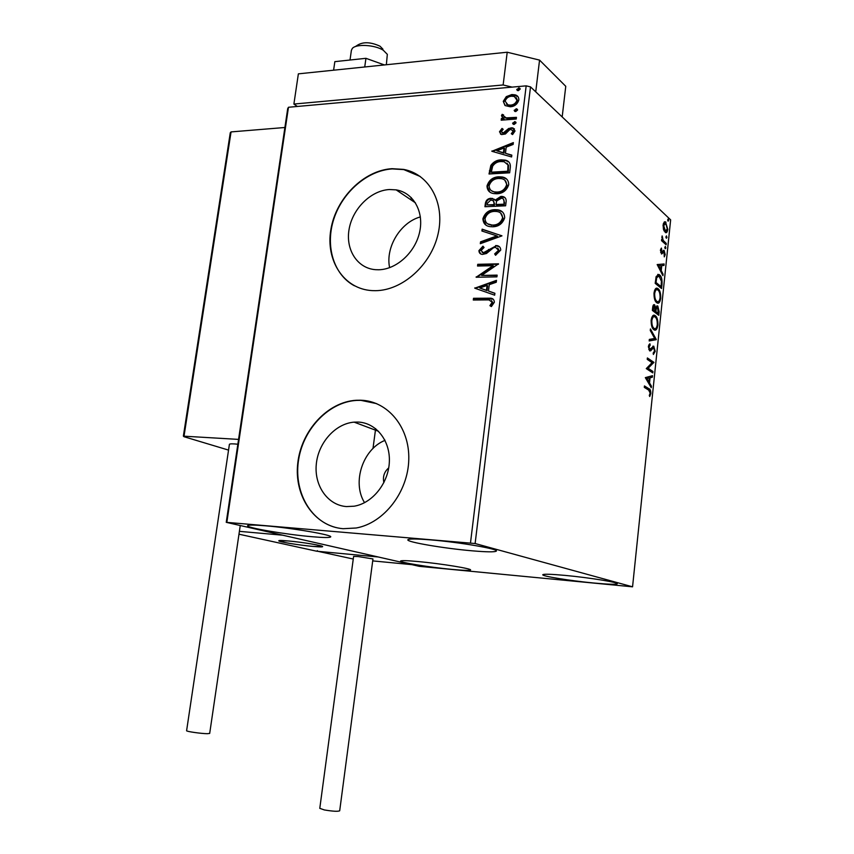 <?xml version="1.0" encoding="UTF-8"?>
<svg xmlns="http://www.w3.org/2000/svg" width="854" height="854" viewBox="0 0 854 854"><rect width="100%" height="100%" fill="white"/><g stroke="black" fill="none" stroke-linecap="round" stroke-linejoin="round"><path stroke-width="1.28" d="M346.457 506.571L354.09 506.208C372.483 503.294 388.602 483.108 389.349 461.768C390.31 440.397 375.909 422.623 357.933 422.057L354.132 422.143C335.366 423.573 318.232 442.799 316.29 464.266C314.123 485.734 327.712 505.258 346.457 506.571M378.61 269.768C396.523 269.533 415.332 252.389 419.656 231.968C424.182 211.568 413.304 192.556 396.149 189.876L389.499 189.524C371.01 190.431 352.659 208.579 349.126 229.075C345.358 249.571 357.26 268.348 375.525 269.683L378.61 269.768M375.418 290.68C402.426 290.595 431.185 264.932 438.081 233.932C445.265 202.964 429.146 173.949 403.494 169.38L391.986 168.686C363.655 170.341 335.953 198.299 330.872 229.491C325.438 260.662 343.948 289.143 372.173 290.616L375.418 290.68M420.317 176.532L403.803 169.604L392.296 168.911C367.455 170.426 342.571 192.022 333.861 218.923C325.022 245.792 333.508 274.593 354.346 285.759M343.094 528.701L356.246 527.996C384.044 522.968 408.116 491.883 408.778 459.516C409.728 427.117 387.556 400.793 360.548 400.216L356.246 400.27C327.562 401.86 301.152 430.726 297.747 463.391C293.979 496.035 314.283 526.384 343.094 528.701M376.657 403.643L360.879 400.345L356.588 400.409C329.27 401.946 303.778 428.164 298.697 459.142C293.37 490.089 309.554 520.887 335.921 527.537M265.252 525.786C291.705 527.921 333.38 535.084 330.658 536.92C329.772 537.774 323.57 537.71 312.052 536.718C286.229 534.551 245.642 527.665 247.628 525.68C248.311 524.836 254.193 524.879 265.252 525.786M565.156 575.404C589.046 577.592 619.171 582.481 617.261 583.816C615.98 584.616 608.24 584.36 594.032 583.036C570.632 580.837 541.308 576.108 542.802 574.699C543.806 573.909 551.268 574.144 565.156 575.404M418.503 561.58C440.974 563.629 472.454 568.764 470.533 570.002C469.625 570.664 463.402 570.461 451.873 569.383C429.84 567.323 399.096 562.359 400.59 561.035C401.305 560.373 407.283 560.555 418.503 561.58M430.832 539.899C459.463 542.226 499.056 549.058 496.334 551.076C495 552.164 486.951 552.079 472.166 550.819C444.251 548.46 405.831 541.927 407.87 539.76C408.874 538.693 416.528 538.735 430.832 539.899M663.462 229.406L663.088 224.997L664.231 222.008L665.469 221.826L667.807 229.374C667.337 232.085 666.547 233.153 665.437 232.576L663.462 229.406M666.12 244.778L661.54 240.679L661.69 239.291L662.362 239.91L662.117 235.917L663.184 240.412L666.259 243.411L666.12 244.778M660.462 250.158L661.391 248.076L661.636 252.528L663.419 250.361L664.166 250.532L665.191 254.588L664.273 256.873L664.049 251.93L661.636 254.022L660.462 250.158M661.999 284.361L661.572 288.535L655.199 283.357L656.171 276.493L658.978 274.497L659.64 274.935C661.487 276.258 662.266 279.407 661.999 284.361L661.295 284.371M658.786 315.318L652.371 310.429L652.637 307.846C652.915 305.348 653.524 304.312 654.452 304.739L655.861 307.643L657.804 306.052L659.16 311.71L658.786 315.318M656.246 339.7L649.168 340.949L649.328 339.412L654.708 338.472L650.268 330.487L650.428 328.95L656.278 339.465L649.189 340.767M652.947 371.469L652.798 372.878L646.264 368.608L652.104 362.64L647.236 359.374L647.385 357.954L653.897 362.342L648.101 368.287L652.947 371.469L651.933 371.458L651.848 372.259M648.688 390.097L644.3 387.374L644.45 385.944L648.901 388.719C650.14 388.89 650.78 390.491 650.833 393.491L649.723 396.512L649.296 395.487L650.161 393.096L648.688 390.097M632.558 586.815L475.123 543.528L226.246 522.328L419.25 566.33L632.558 586.815L670.646 219.862L530.515 86.884L475.123 543.528M645.325 377.628L652.509 375.696L652.349 377.233L650.065 377.778L649.531 382.934L651.421 386.147L651.26 387.684L645.325 377.628M655.21 351.346L653.385 354.474L653.171 353.108L654.548 350.994L653.641 347.631L650.663 350.813L649.584 350.855L648.399 346.51L649.883 343.735L650.172 345.123L649.072 346.991L649.713 349.425L653.737 346.201L655.21 351.346L654.495 351.336M653.865 329.697C652.018 328.448 651.111 325.289 651.154 320.229C651.933 316.076 653.171 314.464 654.869 315.404L655.296 315.681C657.132 316.983 658.007 320.143 657.932 325.15C657.164 329.249 655.936 330.84 654.239 329.932L653.865 329.697M656.694 302.679C654.847 301.345 653.961 298.153 654.004 293.093C654.74 289.058 655.936 287.499 657.58 288.385L658.114 288.737C659.928 290.125 660.804 293.317 660.729 298.324C659.982 302.305 658.786 303.853 657.142 302.967L656.694 302.679M657.174 264.559L664.124 263.971L663.974 265.466L661.765 265.583L661.242 270.622L663.067 274.166L662.907 275.661L657.174 264.559M665.234 248.727L665.362 246.368L665.864 248.044L665.234 248.727M666.323 238.234L666.451 235.875L666.963 237.561L666.323 238.234M668.095 221.175L668.212 218.827L668.735 220.535L668.095 221.175M226.246 522.328L287.702 108.629L288.471 107.262L226.876 522.114M505.194 105.597L503.273 101.316L506.294 96.63L511.824 94.548L515.09 94.837C517.631 95.499 518.88 97.217 518.837 99.993C517.428 104.199 514.588 106.462 510.318 106.782L505.194 105.597M516.254 119.016L501.181 120.19L501.394 118.514L503.604 118.343L501.49 115.632L502.163 114.329L503.657 114.991L503.294 115.76L506.241 117.884L516.457 117.34L516.254 119.016M499.483 131.794L502.013 128.41L503.187 129.296L501.341 131.559L503.155 133.032L508.706 128.452L512.774 127.854L515.047 130.95L512.571 134.569L511.29 133.704L513.169 131.281L510.98 129.402L509.496 129.904L505.408 133.993L501.533 134.59L499.483 131.794L500.049 132.274L502.59 128.89L502.013 128.41M510.286 167.672L509.657 172.807L489.022 173.992L490.826 165.42C493.569 161.737 497.039 159.879 501.234 159.858L505.184 160.125C509.016 160.915 510.724 163.424 510.286 167.672M505.621 205.793L484.933 206.732L485.328 203.604C485.905 200.242 487.815 198.47 491.05 198.277L495.181 200.146L500.903 196.388L502.504 196.484C505.045 196.954 506.262 198.576 506.166 201.352L505.621 205.793M501.938 235.875L480.322 243.7L480.556 241.831L496.921 235.896L481.902 231.018L482.136 229.16L501.938 235.875M497.124 275.127L496.921 276.867L476.137 277.24L492.993 265.69L477.535 266.032L477.749 264.313L498.512 263.833L481.635 275.415L497.124 275.127M487.1 299.903L473.287 300.021L473.511 298.292L489.726 298.195C492.619 298.035 494.156 299.391 494.349 302.241L491.402 306.565L489.897 305.679L492.192 302.284L489.022 299.925L487.1 299.903M470.501 542.834L526.171 85.848L288.471 107.262M474.771 288.182L496.494 280.347L496.259 282.247L489.267 284.67L488.488 291.022L494.904 293.274L494.669 295.174L474.771 288.182M500.732 250.094L495.544 255.271L494.658 253.894L498.565 250.286L495.416 247.244L493.313 247.873L486.502 253.489L482.425 254.417C480.183 254.204 479.019 252.933 478.934 250.596L482.958 246.187L484.058 247.489L481.048 250.553L483.375 252.731L496.665 245.557C499.259 245.888 500.615 247.393 500.732 250.094M492.79 226.78L490.356 226.662C485.691 226.161 483.204 223.524 482.905 218.763C484.901 212.87 488.872 209.838 494.808 209.678L497.668 209.828C502.131 210.479 504.468 213.116 504.693 217.759C502.643 223.62 498.683 226.63 492.79 226.78M496.868 193.762L493.719 193.57C489.449 192.919 487.207 190.378 487.004 185.948C488.99 180.077 492.95 177.024 498.875 176.789L502.301 177.002C506.443 177.749 508.589 180.311 508.738 184.667C506.71 190.506 502.75 193.538 496.868 193.762M491.851 151.275L513.361 142.597L513.137 144.433L506.219 147.134L505.461 153.293L511.824 155.129L511.599 156.965L491.851 151.275M514.14 124.449L512.581 123.179L515.122 121.695L516.04 122.912L514.14 124.449M515.709 111.586L514.161 110.326L516.723 108.842L517.609 110.049L515.709 111.586M518.282 90.684L516.723 89.446L519.328 87.962L520.171 89.147L518.282 90.684M526.171 85.848L530.515 86.884M420.381 216.916C400.398 222.318 385.25 247.436 389.627 267.676M385.005 440.376C362.833 449.055 351.816 482.499 364.562 502.686M388.719 467.885C384.204 471.856 382.592 476.767 383.884 482.638M473.938 300.021L473.511 298.292M474.109 298.654L493.142 299.113M490.495 306.031L492.342 303.789L491.755 303.426M492.342 303.789L492.779 302.636L492.192 302.284M492.779 302.636L491.509 300.608M475.39 288.406L474.803 287.894M475.4 288.268L496.42 280.955M494.893 293.424L488.488 291.022M479.767 287.979L487.036 290.68L487.634 285.812L487.047 285.449L479.767 287.979L486.438 290.307L487.047 285.449M487.036 290.68L486.438 290.307M476.745 277.23L476.18 276.877M476.81 277.23L493.58 266.074L492.993 265.69M478.176 266.021L477.749 264.313M478.347 264.697L498.448 264.238M497.081 275.522L481.635 275.415M495.8 255.154L494.658 253.894M495.245 254.289L499.152 250.681L498.565 250.286M499.152 250.681L497.754 248.012M480.663 253.894L478.934 250.596M479.532 250.991L483.375 246.678M482.147 252.517L483.375 252.731M483.962 253.126L486.759 252.015L486.172 251.62M486.759 252.015L489.086 249.838L488.499 249.443M489.086 249.838L496.249 245.92L495.662 245.514M496.249 245.92L499.28 246.635M480.994 243.454L480.556 241.831M481.144 242.237L497.498 236.302L496.921 235.896M482.521 231.22L482.136 229.16M482.723 229.566L501.949 235.8M486.011 225.114L482.905 218.763M483.492 219.19C485.488 213.297 489.459 210.265 495.384 210.105L494.808 209.678M495.384 210.105L498.256 210.255L502.173 211.771M487.677 223.833L493.58 225.477C498.277 225.381 501.458 222.99 503.123 218.325L500.636 213.105M494.594 211.386C489.886 211.514 486.695 213.927 485.019 218.603C485.275 222.414 487.25 224.538 490.954 224.976L492.993 225.072C497.701 224.965 500.882 222.574 502.547 217.898C502.376 214.119 500.487 211.984 496.857 211.504L494.594 211.386M503.123 218.325L502.547 217.898M493.58 225.477L492.993 225.072M485.574 206.7L485.905 204.031C486.492 200.679 488.392 198.907 491.626 198.715L491.05 198.277M491.626 198.715L494.541 199.345M500.903 196.388L501.479 196.826L495.758 200.573L495.181 200.146M501.479 196.826L504.96 197.648M504.511 202.665L503.935 202.227C504.34 199.964 503.561 198.608 501.618 198.149L496.665 200.946L495.982 204.533L496.558 204.96L504.266 204.618L504.511 202.665L503.337 198.993M494.541 204.191L493.548 200.936L490.879 199.975L487.474 203.167L487.25 204.928L494.434 205.056L493.431 200.807M494.434 205.056L493.964 203.764M487.25 204.928L493.858 204.629M504.266 204.618L503.935 202.227M495.982 204.533L503.689 204.181M489.854 192.033L487.004 185.948M487.581 186.396C489.577 180.525 493.527 177.483 499.451 177.248L498.875 176.789M499.451 177.248L502.878 177.461L506.529 179.02M491.541 190.762L495.074 192.353L497.647 192.502C502.344 192.342 505.515 189.94 507.169 185.286L504.885 180.29M498.661 178.486C493.964 178.678 490.783 181.101 489.118 185.766C489.299 189.321 491.093 191.371 494.498 191.915L497.071 192.065C501.768 191.904 504.938 189.492 506.593 184.838C506.486 181.283 504.757 179.223 501.383 178.657L498.661 178.486M507.169 185.286L506.593 184.838M497.647 192.502L497.071 192.065M489.662 173.96L491.402 165.879L490.826 165.42M491.402 165.879C494.146 162.196 497.615 160.338 501.8 160.328L501.234 159.858M501.8 160.328L505.749 160.595L508.845 161.94M508.557 165.366L504.106 161.748L501.02 161.545C497.583 161.555 494.786 163.103 492.651 166.188L491.328 172.188L491.904 172.636L508.311 171.686L508.557 165.366L506.924 163.157M491.328 172.188L507.735 171.227L507.991 164.897M508.311 171.686L507.735 171.227M492.438 151.446L491.883 150.998M492.48 151.457L513.275 143.323M511.792 155.417L505.461 153.293M496.814 150.816L503.999 153.186L504.586 148.468L504.009 147.998L496.814 150.816L503.433 152.717L504.009 147.998M503.999 153.186L503.433 152.717M502.59 128.89L503.145 129.317M502.088 132.84L503.155 133.032M503.732 133.512L505.141 133.01L504.575 132.53M505.141 133.01L509.272 128.943L508.706 128.452M509.272 128.943L511.674 128.217L511.108 127.726M511.674 128.217L514.45 128.858M511.93 134.131L513.724 131.762L513.169 131.281M513.724 131.762L512.891 130.16M500.604 134.206L500.049 132.274M513.265 124.321L512.581 123.179M513.147 123.67L515.037 122.143L514.482 121.652M515.037 122.143L515.923 122.282M501.821 120.136L501.394 118.514M501.96 119.016L504.17 118.834L503.604 118.343M502.611 117.799L501.49 115.632M502.056 116.133L502.728 114.82L502.163 114.329M502.728 114.82L503.54 115.183M504.17 117.254L506.241 117.884M506.806 118.375L516.392 117.884M514.823 111.458L514.161 110.326M514.716 110.828L516.617 109.291L516.051 108.789M516.617 109.291L517.503 109.429M504.949 105.416L503.273 101.316M503.839 101.829L506.849 97.142L506.294 96.63M506.849 97.142L512.389 95.061L511.824 94.548M512.389 95.061L517.812 96.449M506.433 104.124L508.536 105.394L511.098 105.608C514.268 105.416 516.424 103.772 517.545 100.665L516.232 97.644M511.631 96.214C508.461 96.427 506.283 98.082 505.109 101.167L507.97 104.893L510.532 105.106C513.713 104.914 515.859 103.259 516.98 100.153L514.268 96.459L511.631 96.214M517.545 100.665L516.98 100.153M511.098 105.608L510.532 105.106M517.375 90.556L516.723 89.446M517.278 89.969L519.168 88.421L518.613 87.909M519.168 88.421L520.086 88.56M644.396 386.52L647.876 388.687L649.648 390.844M650.107 393.481L650.833 393.491M651.463 375.941L651.335 377.212L652.349 377.233M651.335 377.212L650.065 377.778M648.613 381.898L648.517 382.912L649.531 382.934M648.517 382.912L650.406 386.125L651.421 386.147M649.339 377.948L645.902 378.503L647.908 381.887L648.923 381.909L649.339 377.948L646.926 378.525L648.923 381.909M645.902 378.503L646.926 378.525M647.321 358.584L653.897 362.342M652.883 362.32L653.865 362.662M652.851 362.64L647.086 368.277L648.101 368.287M647.086 368.277L651.933 371.458M653.983 352.51L653.289 353.844M652.018 347.685L649.638 350.802L650.663 350.813M649.029 344.536L650.172 345.123M649.147 345.112L648.56 345.614M648.367 346.991L649.072 346.991M648.762 349.457L649.328 349.414M652.819 346.254L653.876 346.286M652.862 346.276L653.812 347.759M654.708 338.472L655.264 339.465L656.278 339.465M653.545 315.275L655.296 315.681M654.281 315.681L655.851 317.795M657.228 325.15L657.932 325.15M656.416 327.637L654.527 330.05M652.242 327.509L654.452 328.555M653.652 316.791L651.634 317.816M655.146 317.08L654.783 316.845C653.449 316.129 652.467 317.41 651.837 320.666C651.794 324.744 652.52 327.285 654.015 328.299L654.324 328.491C655.669 329.228 656.651 327.968 657.281 324.712C657.345 320.656 656.641 318.104 655.146 317.08M651.122 320.666L651.837 320.666M653 328.288L654.015 328.299M653.577 304.835L654.676 304.889M653.662 304.889L654.548 306.298M655.274 307.643L655.861 307.643M656.715 306.01L657.804 306.052M656.79 306.052L657.729 307.515M658.455 311.71L659.16 311.71M657.975 313.429L657.847 314.603M657.046 307.344L655.936 307.408M655.712 307.643L655.392 308.326M654.943 311.112L657.27 313.439L658.274 313.429L657.655 307.44L656.288 308.742L655.904 311.614L658.274 313.429M653.961 306.191L652.883 306.244M652.435 309.746L655.242 311.112L654.377 306.191L653.182 309.532L655.242 311.112M652.616 308.08L653.331 308.08M652.456 309.532L653.182 309.532M654.89 311.614L655.904 311.614M655.413 308.753L656.288 308.742M656.288 288.289L658.114 288.737M657.1 288.748L658.583 290.766M660.014 298.324L660.729 298.324M659.245 300.693L657.42 303.085M655.157 300.597L657.334 301.579M656.406 289.805L654.442 290.808M657.964 290.125L657.527 289.848C656.235 289.154 655.274 290.392 654.666 293.562C654.634 297.63 655.36 300.213 656.833 301.281L657.217 301.526C658.519 302.241 659.469 301.014 660.078 297.854C660.142 293.797 659.437 291.225 657.964 290.125M653.961 293.562L654.666 293.562M655.819 301.291L656.833 301.281M660.761 286.634L660.644 287.777M657.687 274.401L659.64 274.935M658.626 274.956L660.11 276.963M657.847 275.938L656.118 276.696M655.264 282.738L660.057 286.645L661.071 286.624L661.444 281.318L658.968 275.97L656.705 277.721L656.011 282.503L661.071 286.624M655.296 282.514L656.011 282.503M655.883 277.742L656.705 277.721M663.12 264.025L662.96 265.487L663.974 265.466M662.96 265.487L661.765 265.583M660.345 269.49L660.249 270.505M660.313 270.643L661.242 270.622M662.138 274.177L663.067 274.166M661.06 265.626L657.793 265.765L658.722 265.754L660.654 269.49L661.06 265.626L658.722 265.754M659.726 269.501L660.654 269.49M660.676 249.187L661.711 249.24M660.43 250.596L661.039 250.574M660.644 252.474L661.519 252.453M661.636 252.528L660.9 252.549M663.9 251.834L663.174 250.564L664.166 250.532M664.561 254.599L665.191 254.588M662.576 251.898L661.946 252.944L662.96 252.912M661.946 252.944L661.402 253.851M664.818 247.244L664.871 247.948M664.903 248.076L665.864 248.044M661.615 239.931L662.362 239.91M661.839 237.038L662.544 237.017M661.839 237.583L662.394 237.561M661.882 239.921L663.184 240.412M662.17 240.444L665.255 243.443L666.259 243.411M665.917 236.771L665.96 237.455M666.003 237.593L666.963 237.561M665.469 221.826L664.465 221.859L665.992 222.2M664.988 222.232L665.96 223.673M667.177 229.395L667.807 229.374M666.526 230.932L665.447 232.576M663.942 230.751L665.287 231.146M664.647 223.31L663.344 223.588M665.853 223.567L663.654 225.531L665.49 231.135L667.252 228.861L665.853 223.567M663.046 225.552L663.654 225.531M664.092 230.9L665.095 230.868M667.689 219.745L667.743 220.375M667.785 220.567L668.735 220.535M288.385 540.956C302.263 542.162 323.89 545.759 322.609 546.624L312.777 546.4C299.071 545.194 277.753 541.671 278.82 540.763L288.385 540.956M317.314 550.638L317.912 551.321L378.311 556.989L316.631 551.204L238.971 534.198M372.707 560.897L411.874 564.643L282.621 535.18L239.398 531.348M355.125 46.692L357.901 44.942C363.612 41.665 370.978 42.081 379.998 46.191L382.902 49.126M386.35 64.744L387.332 54.346L383.286 50.258C374.917 44.75 355.937 43.693 352.275 48.497L351.378 50.397M285.033 542.546C297.384 545.033 322.844 547.798 322.609 546.624L316.759 544.905C304.547 542.407 278.361 539.557 278.82 540.763L285.033 542.546M317.912 551.321L353.257 559.039M372.984 448.51L375.643 428.655M284.894 127.502L231.05 131.911L230.27 132.786L183.364 436.148L238.565 439.394M319.78 808.375L353.609 556.402L358.221 556.552L372.963 558.943L339.689 810.809C337.853 811.631 332.74 811.343 324.328 809.934L319.78 808.332M240.252 525.52L209.689 733.426L207.308 733.693C201.298 733.661 186.151 731.483 186.599 730.725L229.406 444.347M237.85 444.219C232.736 443.696 229.918 443.717 229.416 444.293M364.733 66.975L365.939 58.318L334.843 61.648L333.604 70.199M365.939 58.318L384.407 64.936M297.373 106.462L293.893 104.06L298.366 73.85L507.212 52.222L539.557 60.1L565.764 86.307L562.178 116.934M512.154 87.119L503.134 84.973L507.212 52.222M293.893 104.06L503.134 84.973M539.557 60.1L535.736 91.837M488.114 298.516L487.527 298.153M485.905 204.031L485.328 203.604M490.015 171.131L489.427 170.672M508.525 169.861L507.959 169.402M506.902 131.217L506.337 130.737M511.93 118.226L511.375 117.735M647.876 388.687L648.901 388.719M650.748 349.297L651.762 349.307M655.264 310.909L655.979 310.909M655.392 281.596L656.107 281.585M663.729 242.066L664.732 242.034M231.05 131.911L183.941 436.693L228.552 450.101M415.503 202.9L396.149 189.876M410.913 199.815L411.222 197.53L410.913 199.815M384.684 440.525L384.759 439.895L384.684 440.525M378.61 431.334L354.132 422.143M489.726 298.195L490.313 298.558M482.873 252.709L483.46 253.104M496.665 245.557L497.252 245.963M497.668 209.828L498.256 210.255M490.954 224.976L491.541 225.381M492.395 198.352L492.982 198.79M502.504 196.484L503.07 196.922M502.301 177.002L502.878 177.461M494.498 191.915L495.074 192.353M505.184 160.125L505.749 160.595M502.451 132.978L503.017 133.459M512.774 127.854L513.339 128.346M515.122 121.695L515.688 122.186M505.216 117.681L505.781 118.172M516.723 108.842L517.278 109.344M515.09 94.837L515.656 95.349M507.97 104.893L508.536 105.394M519.328 87.962L519.883 88.485M653.737 346.201L652.926 346.19M654.869 315.404L653.844 315.404M654.324 328.491L653.31 328.491M654.452 304.739L653.705 304.739M657.58 305.913L656.854 305.913M657.58 288.385L656.566 288.406M657.217 301.526L656.203 301.537M658.978 274.497L657.975 274.518M663.932 250.371L663.377 250.382M665.49 231.135L664.476 231.178M351.421 50.13L350.012 60.026"/></g></svg>
